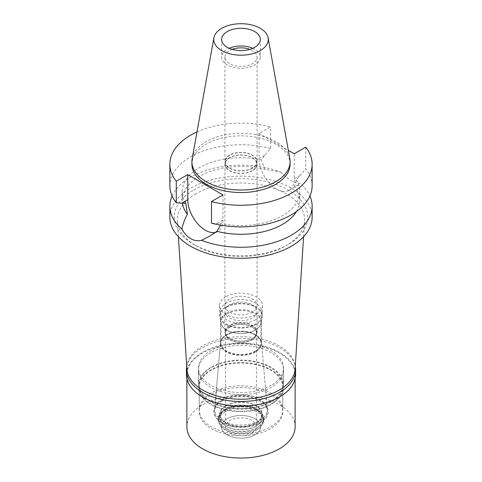 <?xml version="1.0" encoding="UTF-8"?>
<svg xmlns="http://www.w3.org/2000/svg" width="482" height="482" viewBox="0 0 482 482"><rect width="100%" height="100%" fill="white"/><g stroke="black" fill="none" stroke-linecap="round" stroke-linejoin="round"><path stroke-width="0.36" stroke-dasharray="2.41 1.81" d="M192.167 158.747A49.092 28.342 180 0 1 206.284 141.63A49.092 28.342 180 0 1 257.418 134.96A49.092 28.342 180 0 1 289.833 158.747M252.803 48.29A19.328 11.158 180 0 1 260.328 57.129A19.328 11.158 180 0 1 254.665 65.022A19.328 11.158 180 0 1 233.601 67.438A19.328 11.158 180 0 1 221.672 57.129A19.328 11.158 180 0 1 227.335 49.242A19.328 11.158 180 0 1 229.197 48.29M232.155 49.375A16.081 9.285 0 0 0 229.631 50.568A16.081 9.285 0 0 0 224.919 57.129A16.081 9.285 0 0 0 234.848 65.709A16.081 9.285 0 0 0 252.369 63.696A16.081 9.285 0 0 0 257.081 57.129A16.081 9.285 0 0 0 249.845 49.375M252.369 168.236A16.081 9.285 180 0 1 234.848 170.248A16.081 9.285 180 0 1 224.919 161.669A16.081 9.285 180 0 1 229.631 155.108A16.081 9.285 180 0 1 247.152 153.089A16.081 9.285 180 0 1 257.081 161.669A16.081 9.285 180 0 1 252.369 168.236M229.848 155.228A15.773 9.104 0 0 0 225.227 161.669A15.773 9.104 0 0 0 234.963 170.08A15.773 9.104 0 0 0 252.152 168.11A15.773 9.104 0 0 0 256.773 161.669A15.773 9.104 0 0 0 247.037 153.258A15.773 9.104 0 0 0 229.848 155.228M252.152 170.634A15.773 9.104 180 0 1 234.963 172.61A15.773 9.104 180 0 1 225.227 164.193A15.773 9.104 180 0 1 229.848 157.759A15.773 9.104 180 0 1 247.037 155.782A15.773 9.104 180 0 1 256.773 164.193A15.773 9.104 180 0 1 252.152 170.634M229.631 157.632A16.081 9.285 0 0 0 224.919 164.193A16.081 9.285 0 0 0 234.848 172.773A16.081 9.285 0 0 0 252.369 170.761A16.081 9.285 0 0 0 257.081 164.193A16.081 9.285 0 0 0 247.152 155.62A16.081 9.285 0 0 0 229.631 157.632M252.369 312.167A16.081 9.285 180 0 1 234.848 314.18A16.081 9.285 180 0 1 224.919 305.6A16.081 9.285 180 0 1 229.631 299.033A16.081 9.285 180 0 1 247.152 297.02A16.081 9.285 180 0 1 257.081 305.6A16.081 9.285 180 0 1 252.369 312.167M225.799 296.828A21.491 12.412 0 0 0 219.509 305.6A21.491 12.412 0 0 0 232.776 317.066A21.491 12.412 0 0 0 256.201 314.372A21.491 12.412 0 0 0 262.491 305.6A21.491 12.412 0 0 0 249.224 294.134A21.491 12.412 0 0 0 225.799 296.828M256.201 324.476A21.491 12.412 180 0 1 232.776 327.164A21.491 12.412 180 0 1 219.509 315.698A21.491 12.412 180 0 1 225.799 306.926A21.491 12.412 180 0 1 249.224 304.238A21.491 12.412 180 0 1 262.491 315.698A21.491 12.412 180 0 1 256.201 324.476M226.456 307.305A20.563 11.875 0 0 0 220.437 315.698A20.563 11.875 0 0 0 233.131 326.669A20.563 11.875 0 0 0 255.544 324.097A20.563 11.875 0 0 0 261.563 315.698A20.563 11.875 0 0 0 248.869 304.732A20.563 11.875 0 0 0 226.456 307.305M255.544 351.48A20.563 11.875 180 0 1 233.131 354.053A20.563 11.875 180 0 1 220.437 343.082A20.563 11.875 180 0 1 220.461 342.497A20.563 11.875 180 0 1 226.456 334.689A20.563 11.875 180 0 1 248.399 332.002A20.563 11.875 180 0 1 261.539 342.497A20.563 11.875 180 0 1 261.563 343.082A20.563 11.875 180 0 1 255.544 351.48M222.413 399.156A26.287 15.177 180 0 1 250.453 395.728A26.287 15.177 180 0 1 267.257 409.134A26.287 15.177 180 0 1 259.587 420.617A26.287 15.177 180 0 1 230.342 423.762A26.287 15.177 180 0 1 214.743 409.134A26.287 15.177 180 0 1 222.413 399.156M211.478 392.842A41.747 24.106 0 0 0 199.253 409.887A41.747 24.106 0 0 0 225.022 432.155A41.747 24.106 0 0 0 270.523 426.932A41.747 24.106 0 0 0 282.747 409.887A41.747 24.106 0 0 0 256.978 387.618A41.747 24.106 0 0 0 211.478 392.842M270.523 401.681A41.747 24.106 180 0 1 225.022 406.904A41.747 24.106 180 0 1 199.253 384.636A41.747 24.106 180 0 1 211.478 367.591A41.747 24.106 180 0 1 256.978 362.368A41.747 24.106 180 0 1 282.747 384.636A41.747 24.106 180 0 1 270.523 401.681M210.929 367.278A42.524 24.552 0 0 0 198.476 384.636A42.524 24.552 0 0 0 224.726 407.314A42.524 24.552 0 0 0 271.071 401.994A42.524 24.552 0 0 0 283.524 384.636A42.524 24.552 0 0 0 257.274 361.952A42.524 24.552 0 0 0 210.929 367.278M271.071 385.329A42.524 24.552 180 0 1 224.726 390.649A42.524 24.552 180 0 1 198.476 367.971A42.524 24.552 180 0 1 210.929 350.613A42.524 24.552 180 0 1 257.274 345.287A42.524 24.552 180 0 1 283.524 367.971A42.524 24.552 180 0 1 271.071 385.329M295.08 369.128A54.123 31.246 0 0 0 262.636 339.328A54.123 31.246 0 0 0 202.729 345.877A54.123 31.246 0 0 0 186.92 369.128M196.005 193.77A63.636 36.74 0 0 0 177.412 221.105A63.636 36.74 0 0 0 196.005 245.724A63.636 36.74 0 0 0 285.995 245.724L288.182 244.464L285.995 245.724A63.636 36.74 180 0 0 304.588 221.105A63.636 36.74 180 0 0 266.438 186.07A63.636 36.74 180 0 0 196.005 193.77M193.818 189.98A66.727 38.524 180 0 1 288.182 189.98A66.727 38.524 180 0 1 288.182 244.464A66.727 38.524 180 0 1 193.818 244.464A66.727 38.524 180 0 1 193.818 189.98M312.131 217.219A71.131 41.066 0 0 0 268.221 179.28A71.131 41.066 0 0 0 190.703 188.185A71.131 41.066 0 0 0 169.869 217.219M172.092 196.011A71.131 41.066 180 0 1 190.703 177.153A71.131 41.066 180 0 1 280.512 172.05L265.052 169.411A58.762 33.927 0 0 0 199.452 176.376A58.762 33.927 0 0 0 182.238 200.361A58.762 33.927 0 0 0 182.437 203.121M222.961 194.939L222.961 220.063A24.895 14.376 60 0 1 217.804 231.456A24.895 14.376 60 0 1 215.454 232.378M220.455 225.142L220.798 223.515L211.49 223.19M280.512 172.05C288.332 179.696 294.876 183.473 300.141 183.383A71.131 41.066 180 0 1 309.908 196.011M312.131 185.829A71.131 41.066 0 0 0 305.721 168.79L296.177 179.997L294.61 186.474L298.292 184.986L300.141 183.383M196.981 131.935A71.131 41.066 180 0 1 270.51 126.832L259.039 133.454L259.039 158.578A24.895 14.376 -120 0 0 276.644 189.065A24.895 14.376 -120 0 0 289.092 190.3A24.895 14.376 -120 0 0 294.249 178.906L294.249 153.776M265.052 169.411L261.202 159.801L270.51 148.462L270.51 126.832M296.49 211.52A58.762 33.927 0 0 0 299.762 200.361A58.762 33.927 0 0 0 294.61 186.474M296.177 179.997A58.762 33.927 180 0 1 299.762 191.661A58.762 33.927 180 0 1 282.548 215.647A58.762 33.927 180 0 1 220.798 223.515M305.721 147.155L305.721 168.79M259.039 133.454L288.326 150.36M290.092 164.193A49.092 28.342 0 0 0 259.786 138.009A49.092 28.342 0 0 0 206.284 144.154A49.092 28.342 0 0 0 191.908 164.193M185.823 203.326A58.762 33.927 180 0 1 182.238 191.661A58.762 33.927 180 0 1 199.452 167.67A58.762 33.927 180 0 1 261.202 159.801M270.51 148.462A71.131 41.066 0 0 0 190.703 156.789A71.131 41.066 0 0 0 169.869 185.829M255.544 319.801A20.563 11.875 180 0 1 233.131 322.38A20.563 11.875 180 0 1 220.437 311.408A20.563 11.875 180 0 1 226.456 303.009A20.563 11.875 180 0 1 248.869 300.437A20.563 11.875 180 0 1 261.563 311.408A20.563 11.875 180 0 1 255.544 319.801M226.456 313.113A20.563 11.875 0 0 0 220.437 321.506A20.563 11.875 0 0 0 226.456 329.905A20.563 11.875 0 0 0 255.544 329.905L255.544 329.905A20.563 11.875 0 0 0 261.563 321.506A20.563 11.875 0 0 0 248.869 310.541A20.563 11.875 0 0 0 226.456 313.113M229.631 304.841A16.081 9.285 0 0 0 224.919 311.408A16.081 9.285 0 0 0 234.848 319.988A16.081 9.285 0 0 0 252.369 317.975A16.081 9.285 0 0 0 257.081 311.408A16.081 9.285 0 0 0 247.152 302.829A16.081 9.285 0 0 0 229.631 304.841M252.369 338.424A16.081 9.285 180 0 1 229.631 338.424A16.081 9.285 180 0 1 224.919 331.863A16.081 9.285 180 0 1 229.631 325.296A16.081 9.285 180 0 1 247.152 323.283A16.081 9.285 180 0 1 257.081 331.863A16.081 9.285 180 0 1 252.369 338.424L252.152 338.551A15.773 9.104 0 0 0 256.773 332.116A15.773 9.104 0 0 0 247.037 323.699A15.773 9.104 0 0 0 229.848 325.675A15.773 9.104 0 0 0 225.227 332.116A15.773 9.104 0 0 0 229.848 338.551A15.773 9.104 0 0 0 252.152 338.551L252.369 338.424M252.152 339.816A15.773 9.104 180 0 1 234.963 341.786A15.773 9.104 180 0 1 225.227 333.375A15.773 9.104 180 0 1 229.848 326.935A15.773 9.104 180 0 1 247.037 324.964A15.773 9.104 180 0 1 256.773 333.375A15.773 9.104 180 0 1 252.152 339.816M230.065 327.061A15.46 8.929 0 0 0 225.54 333.375A15.46 8.929 0 0 0 235.083 341.624A15.46 8.929 0 0 0 251.935 339.69A15.46 8.929 0 0 0 256.46 333.375A15.46 8.929 0 0 0 246.917 325.127A15.46 8.929 0 0 0 230.065 327.061M251.935 433.119A15.46 8.929 180 0 1 235.083 435.053A15.46 8.929 180 0 1 225.54 426.805A15.46 8.929 180 0 1 230.065 420.491A15.46 8.929 180 0 1 246.917 418.557A15.46 8.929 180 0 1 256.46 426.805A15.46 8.929 180 0 1 251.935 433.119M227.112 418.786A19.635 11.339 0 0 0 222.021 429.721A19.635 11.339 0 0 0 235.903 437.752A19.635 11.339 0 0 0 254.888 434.824A19.635 11.339 0 0 0 259.979 429.721A19.635 11.339 0 0 0 250.809 416.984A19.635 11.339 0 0 0 227.112 418.786A19.635 11.339 180 0 1 250.809 416.984A19.635 11.339 180 0 1 259.979 429.721A19.635 11.339 180 0 1 254.888 434.824A19.635 11.339 180 0 1 235.903 437.752A19.635 11.339 180 0 1 222.021 429.721A19.635 11.339 180 0 1 227.112 418.786M225.257 411.815A22.268 12.857 0 0 0 218.732 420.907A22.268 12.857 0 0 0 219.485 424.214A22.268 12.857 0 0 0 235.222 433.324A22.268 12.857 0 0 0 256.743 429.998A22.268 12.857 0 0 0 262.515 424.214A22.268 12.857 0 0 0 263.268 420.907A22.268 12.857 0 0 0 249.519 409.031A22.268 12.857 0 0 0 225.257 411.815M225.257 409.887A22.268 12.857 180 0 1 256.743 409.887A22.268 12.857 180 0 1 263.268 418.978A22.268 12.857 180 0 1 256.743 428.064A22.268 12.857 180 0 1 232.481 430.854A22.268 12.857 180 0 1 218.732 418.978A22.268 12.857 180 0 1 225.257 409.887L226.239 409.32A20.877 12.05 0 0 0 220.123 417.84A20.877 12.05 0 0 0 233.011 428.974A20.877 12.05 0 0 0 255.761 426.365A20.877 12.05 0 0 0 261.877 417.84A20.877 12.05 0 0 0 255.761 409.32A20.877 12.05 0 0 0 226.239 409.32L225.257 409.887M226.239 405.796A20.877 12.05 180 0 1 248.989 403.181A20.877 12.05 180 0 1 261.877 414.315A20.877 12.05 180 0 1 255.761 422.841A20.877 12.05 180 0 1 233.011 425.449A20.877 12.05 180 0 1 220.123 414.315A20.877 12.05 180 0 1 226.239 405.796M222.304 400.897A26.444 15.267 0 0 0 214.592 410.935A26.444 15.267 0 0 0 230.282 425.648A26.444 15.267 0 0 0 259.696 422.485A26.444 15.267 180 0 0 267.408 410.935A26.444 15.267 180 0 0 250.513 397.445A26.444 15.267 180 0 0 222.304 400.897M220.425 342.919A20.599 11.893 0 0 1 226.432 335.098L226.895 334.827A19.949 11.514 0 0 0 221.051 342.973A19.949 11.514 0 0 0 233.366 353.613A19.949 11.514 0 0 0 255.105 351.113A19.949 11.514 0 0 0 260.949 342.973A19.949 11.514 0 0 0 255.105 334.827A19.949 11.514 0 0 0 226.895 334.827L226.432 335.098A20.599 11.893 180 0 1 255.568 335.098A20.599 11.893 180 0 1 261.575 342.919A20.599 11.893 180 0 1 255.568 351.914A20.599 11.893 0 0 1 232.649 354.378A20.599 11.893 0 0 1 220.425 342.919L214.592 410.935M226.895 313.872A19.949 11.514 180 0 1 248.634 311.372A19.949 11.514 180 0 1 260.949 322.012A19.949 11.514 180 0 1 255.105 330.158L255.105 330.158A19.949 11.514 180 0 1 226.895 330.158A19.949 11.514 180 0 1 221.051 322.012A19.949 11.514 180 0 1 226.895 313.872M255.544 329.905L255.105 330.158L255.544 329.905M295.587 374.659A54.587 31.517 0 0 0 261.889 345.546A54.587 31.517 0 0 0 202.404 352.378A54.587 31.517 0 0 0 186.413 374.659M202.567 397.041A54.123 31.246 180 0 1 186.877 375.038A54.123 31.246 180 0 1 202.729 352.945A54.123 31.246 180 0 1 261.708 346.172A54.123 31.246 180 0 1 295.123 375.038A54.123 31.246 180 0 1 279.271 397.132M186.751 366.513A54.587 31.517 180 0 1 202.404 347.709A54.587 31.517 180 0 1 259.069 340.256A54.587 31.517 180 0 1 295.249 366.513M210.929 352.631A42.524 24.552 0 0 0 198.476 369.989A42.524 24.552 0 0 0 224.726 392.673A42.524 24.552 0 0 0 271.071 387.347A42.524 24.552 0 0 0 283.524 369.989A42.524 24.552 0 0 0 257.274 347.311A42.524 24.552 0 0 0 210.929 352.631M271.071 404.519A42.524 24.552 180 0 1 224.726 409.845A42.524 24.552 180 0 1 198.476 387.16A42.524 24.552 180 0 1 210.929 369.802A42.524 24.552 180 0 1 257.274 364.476A42.524 24.552 180 0 1 283.524 387.16A42.524 24.552 180 0 1 271.071 404.519M211.478 370.116A41.747 24.106 0 0 0 199.253 387.16A41.747 24.106 0 0 0 225.022 409.429A41.747 24.106 0 0 0 270.523 404.205A41.747 24.106 0 0 0 282.747 387.16A41.747 24.106 0 0 0 256.978 364.892A41.747 24.106 0 0 0 211.478 370.116M270.523 428.697A41.747 24.106 180 0 1 225.022 433.921A41.747 24.106 180 0 1 199.253 411.652A41.747 24.106 180 0 1 211.478 394.607A41.747 24.106 180 0 1 256.978 389.384A41.747 24.106 180 0 1 282.747 411.652A41.747 24.106 180 0 1 270.523 428.697M221.744 400.536A27.233 15.719 0 0 0 221.744 422.768A27.233 15.719 0 0 0 260.256 422.768A27.233 15.719 0 0 0 260.256 400.536A27.233 15.719 0 0 0 221.744 400.536M225.913 405.717A21.341 12.321 0 0 0 219.659 414.43A21.341 12.321 0 0 0 232.836 425.811A21.341 12.321 0 0 0 256.087 423.142A21.341 12.321 0 0 0 262.341 414.43A21.341 12.321 0 0 0 249.164 403.048A21.341 12.321 0 0 0 225.913 405.717M225.913 408.622A21.341 12.321 180 0 1 256.087 408.622A21.341 12.321 180 0 1 262.341 417.334A21.341 12.321 180 0 1 256.087 426.046A21.341 12.321 180 0 1 232.836 428.715A21.341 12.321 180 0 1 219.659 417.334A21.341 12.321 180 0 1 225.913 408.622L224.925 409.194L225.913 408.622M224.925 409.194L224.925 409.194A22.732 13.122 0 0 0 218.268 418.472A22.732 13.122 0 0 0 232.3 430.595A22.732 13.122 0 0 0 257.075 427.751A22.732 13.122 0 0 0 263.732 418.472A22.732 13.122 0 0 0 257.075 409.194A22.732 13.122 0 0 0 224.925 409.194M224.925 410.586A22.732 13.122 180 0 1 249.7 407.742A22.732 13.122 180 0 1 263.732 419.864A22.732 13.122 180 0 1 262.967 423.244A22.732 13.122 180 0 1 257.075 429.149A22.732 13.122 180 0 1 235.102 432.541A22.732 13.122 180 0 1 219.033 423.244A22.732 13.122 180 0 1 218.268 419.864A22.732 13.122 180 0 1 224.925 410.586M295.123 426.805A54.123 31.246 0 0 0 261.708 397.939A54.123 31.246 0 0 0 202.729 404.711A54.123 31.246 0 0 0 186.877 426.805M222.961 220.063L217.129 223.431M300.081 175.538L294.249 178.906M259.039 158.578L264.871 155.21M221.672 39.458L221.672 57.129M260.328 39.458L260.328 57.129M224.919 57.129L224.919 161.669M257.081 57.129L257.081 161.669M225.227 161.669L225.227 164.193M256.773 161.669L256.773 164.193M224.919 164.193L224.919 305.6M257.081 164.193L257.081 305.6M219.509 305.6L219.509 315.698M262.491 305.6L262.491 315.698M220.437 315.698L220.437 343.082M261.563 315.698L261.563 343.082M261.539 342.497L267.257 409.134M220.461 342.497L214.743 409.134M199.253 384.636L199.253 409.887M282.747 384.636L282.747 409.887M198.476 367.971L198.476 384.636M283.524 367.971L283.524 384.636M178.412 236.734L177.412 221.105M303.588 236.734L304.588 221.105M196.005 245.724L193.818 244.464M217.804 231.456L208.598 236.77M289.092 190.3L298.298 184.986M299.762 191.661L299.762 200.361M182.238 191.661L182.238 200.361M220.437 311.408L220.437 321.506M261.563 311.408L261.563 321.506M224.919 311.408L224.919 331.863M257.081 311.408L257.081 331.863M225.227 332.116L225.227 333.375M256.773 332.116L256.773 333.375M225.54 333.375L225.54 426.805M256.46 333.375L256.46 426.805M219.033 423.244L219.485 424.214M262.967 423.244L262.515 424.214M263.268 418.978L263.268 420.907M218.732 418.978L218.732 420.907M255.761 409.32L256.743 409.887M261.877 414.315L261.877 417.84M220.123 414.315L220.123 417.84M261.575 342.919L267.408 410.935M255.105 334.827L255.568 335.098M260.949 322.012L260.949 342.973M221.051 322.012L221.051 342.973M226.895 330.158L226.456 329.905M198.476 369.989L198.476 387.16M283.524 369.989L283.524 387.16M199.253 387.16L199.253 411.652M282.747 387.16L282.747 411.652M262.341 414.43L262.341 417.334M219.659 414.43L219.659 417.334M256.087 408.622L257.075 409.194M263.732 418.472L263.732 419.864M218.268 418.472L218.268 419.864M186.877 375.038L186.877 378.762M295.123 375.038L295.123 378.762"/><path stroke-width="0.72" d="M260.28 50.586A27.269 15.743 180 0 1 229.281 53.671A27.269 15.743 180 0 1 213.881 37.831A27.269 15.743 180 0 1 221.72 28.324A27.269 15.743 180 0 1 250.122 24.618A27.269 15.743 180 0 1 268.119 37.831A27.269 15.743 180 0 1 260.28 50.586M268.119 37.831L289.833 158.747A49.092 28.342 180 0 1 290.092 161.669A49.092 28.342 180 0 1 275.716 181.714A49.092 28.342 180 0 1 222.214 187.86A49.092 28.342 180 0 1 191.908 161.669A49.092 28.342 180 0 1 192.167 158.747L213.881 37.831M227.335 31.565A19.328 11.158 0 0 0 221.672 39.458A19.328 11.158 0 0 0 233.601 49.767A19.328 11.158 0 0 0 254.665 47.344A19.328 11.158 0 0 0 260.328 39.458A19.328 11.158 0 0 0 248.399 29.143A19.328 11.158 0 0 0 227.335 31.565M229.197 48.29A19.328 11.158 180 0 1 252.803 48.29M249.845 49.375A16.081 9.285 0 0 0 232.155 49.375M178.412 236.734L186.92 369.128A54.123 31.246 0 0 0 221.22 397.054A54.123 31.246 0 0 0 279.271 390.065A54.123 31.246 0 0 0 295.08 369.128L303.588 236.734M169.869 206.194L169.869 217.219A71.131 41.066 0 0 0 213.779 255.165A71.131 41.066 0 0 0 291.297 246.26A71.131 41.066 0 0 0 312.131 217.219L312.131 206.194A71.131 41.066 180 0 1 291.297 235.234A71.131 41.066 180 0 1 201.488 240.343C197.843 241.247 194.246 240.693 190.703 238.686C187.209 236.626 184.257 233.402 181.859 229.01A71.131 41.066 180 0 1 169.869 206.194A71.131 41.066 180 0 1 172.092 196.011M288.326 150.36L294.249 153.776L305.721 147.155A71.131 41.066 180 0 1 312.131 164.193A71.131 41.066 180 0 1 291.297 193.234A71.131 41.066 180 0 1 211.49 201.56L222.961 194.939L187.751 174.611L176.279 181.232A71.131 41.066 180 0 1 169.869 164.193L169.869 185.829A71.131 41.066 0 0 0 176.279 202.868L185.823 203.326L187.39 214.249C184.654 219.316 182.811 224.232 181.859 229.01M215.454 232.378A24.895 14.376 60 0 1 205.356 230.227A24.895 14.376 60 0 1 187.751 199.735L187.751 174.611M201.488 240.343L208.598 236.77L216.948 231.312L220.455 225.142M182.437 203.121A58.762 33.927 0 0 0 187.39 214.249M309.908 196.011A71.131 41.066 180 0 1 312.131 206.194M216.948 231.312A58.762 33.927 0 0 0 282.548 224.353A58.762 33.927 0 0 0 296.49 211.52M211.49 201.56L211.49 223.19A71.131 41.066 0 0 0 291.297 214.864A71.131 41.066 0 0 0 312.131 185.829L312.131 164.193M169.869 164.193A71.131 41.066 180 0 1 190.703 135.159A71.131 41.066 180 0 1 196.981 131.935M191.908 161.669L191.908 164.193A49.092 28.342 0 0 0 222.214 190.384A49.092 28.342 0 0 0 275.716 184.238A49.092 28.342 0 0 0 290.092 164.193L290.092 161.669M176.279 181.232L176.279 202.868M295.249 366.513A54.587 31.517 180 0 1 295.587 369.989A54.587 31.517 180 0 1 279.596 392.276A54.587 31.517 180 0 1 220.111 399.102A54.587 31.517 180 0 1 186.413 369.989L186.413 374.659A54.587 31.517 0 0 0 202.404 396.945A54.587 31.517 0 0 0 279.596 396.945L279.271 397.132A54.123 31.246 180 0 1 202.729 397.132A54.123 31.246 180 0 1 202.567 397.041M279.271 397.132L279.596 396.945A54.587 31.517 0 0 0 295.587 374.659L295.587 369.989M186.413 369.989A54.587 31.517 180 0 1 186.751 366.513M186.877 378.762L186.877 426.805A54.123 31.246 0 0 0 220.292 455.671A54.123 31.246 0 0 0 279.271 448.899A54.123 31.246 0 0 0 295.123 426.805L295.123 378.762M181.919 203.103L187.751 199.735M202.729 397.132L202.404 396.945"/></g></svg>
